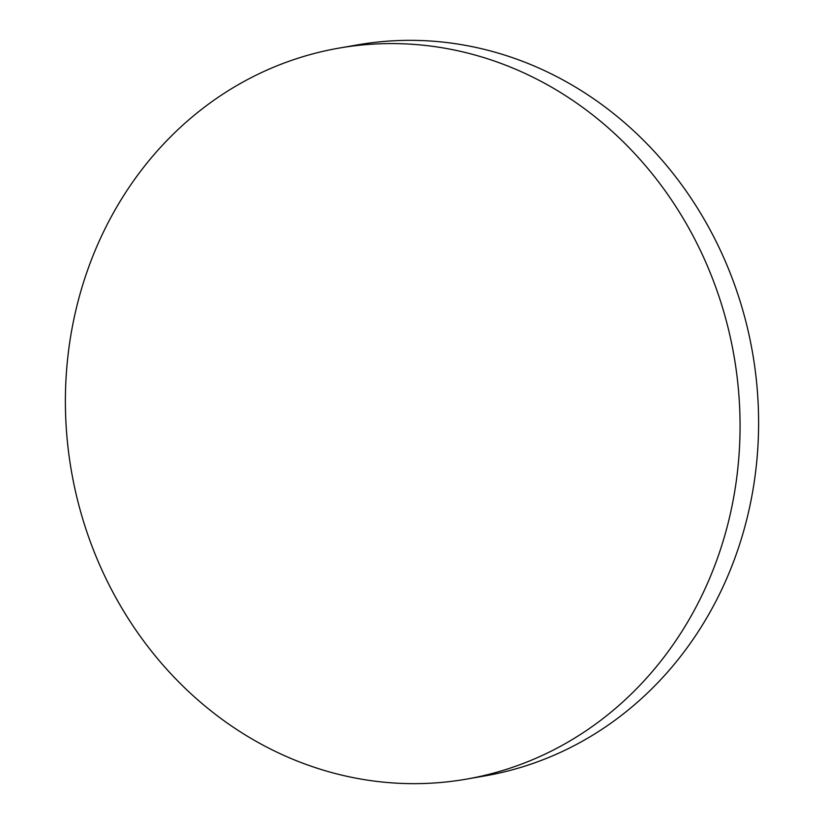 <?xml version="1.0" encoding="UTF-8"?>
<svg xmlns="http://www.w3.org/2000/svg" width="824" height="824" viewBox="0 0 824 824"><rect width="100%" height="100%" fill="white"/><g stroke="black" fill="none" stroke-linecap="round" stroke-linejoin="round"><path stroke-width="1.24" d="M739.798 440.788A371.027 336.264 -99.9 0 0 338.932 48.122A371.027 336.264 -99.9 0 0 65.663 386.446A371.027 336.264 -99.9 0 0 466.528 779.113A371.027 336.264 -99.9 0 0 739.798 440.788M466.528 779.113L485.068 775.878A371.027 336.264 -99.9 0 0 758.337 437.554A371.027 336.264 -99.9 0 0 357.472 44.887L338.932 48.122"/></g></svg>
